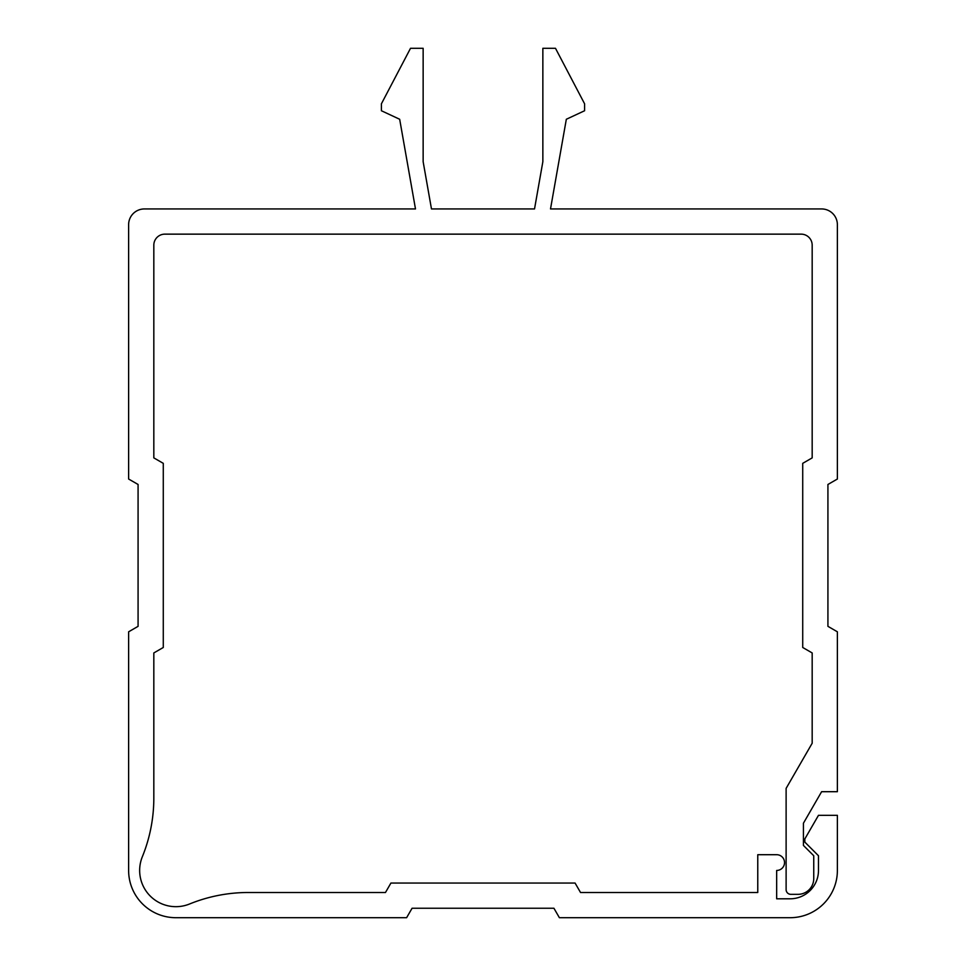<?xml version="1.0" encoding="UTF-8"?>
<svg xmlns="http://www.w3.org/2000/svg" width="966" height="966" viewBox="0 0 966 966"><rect width="100%" height="100%" fill="white"/><g stroke="black" fill="none" stroke-linecap="round" stroke-linejoin="round"><path stroke-width="1.45" d="M128.623 224.704A15.746 15.746 0 0 1 144.381 208.946L415.489 208.946L399.67 119.265L381.413 110.752L381.413 103.797L410.514 48.3L423.144 48.3L423.144 161.696L431.476 208.946L534.524 208.946L542.856 161.696L542.856 48.3L555.486 48.3L584.587 103.797L584.587 110.752L566.33 119.265L550.511 208.946L821.619 208.946A15.746 15.746 0 0 1 837.377 224.704L837.377 479.027L827.922 484.473L827.922 626.342L837.377 631.8L837.377 791.697L821.619 791.697L803.434 823.201L803.434 845.431L813.746 855.743L813.746 878.589A15.746 15.746 0 0 1 798.001 894.335L790.84 894.335A4.721 4.721 0 0 1 786.119 889.614L786.119 788.377L812.177 743.24L812.177 652.944L802.722 647.486L802.722 463.342L812.177 457.884L812.177 245.171A11.024 11.024 0 0 0 801.152 234.146L164.848 234.146A11.024 11.024 0 0 0 153.823 245.171L153.823 457.884L163.278 463.342L163.278 647.486L153.823 652.944L153.823 798.013A155.924 155.924 0 0 1 142.328 856.794A36.225 36.225 0 0 0 189.529 904.007A155.924 155.924 0 0 1 248.31 892.499L385.47 892.499L390.928 883.045L575.072 883.045L580.53 892.499L757.767 892.499L757.767 854.705L776.664 854.705A7.873 7.873 0 0 1 784.537 862.578A7.873 7.873 0 0 1 776.664 870.451L776.664 898.803L790.128 898.803A28.352 28.352 0 0 0 818.48 870.451L818.48 855.743L804.835 842.098L804.835 838.947L818.48 815.328L837.377 815.328L837.377 870.451A47.249 47.249 0 0 1 790.128 917.7L559.386 917.7L553.929 908.245L412.071 908.245L406.614 917.7L175.872 917.7A47.249 47.249 0 0 1 128.623 870.451L128.623 631.8L138.078 626.342L138.078 484.473L128.623 479.027L128.623 224.704"/></g></svg>
